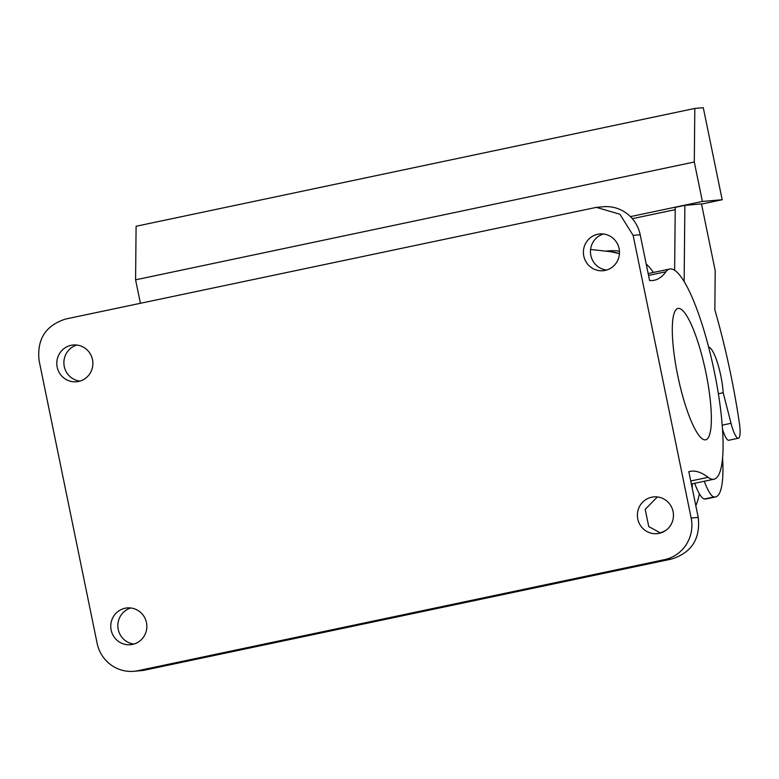 <?xml version="1.0" encoding="UTF-8"?>
<svg xmlns="http://www.w3.org/2000/svg" width="779" height="779" viewBox="0 0 779 779"><rect width="100%" height="100%" fill="white"/><g stroke="black" fill="none" stroke-linecap="round" stroke-linejoin="round"><path stroke-width="1.17" d="M590.589 249.465L610.405 251.685L619.451 253.584A50.343 49.213 85 0 0 609.957 251.627M660.319 532.982L665.285 530.772A50.343 49.213 85 0 1 660.319 532.982M692.2 488.092L692.2 483.808A50.343 49.213 85 0 1 692.21 488.131M690.749 480.994L708.13 477.323A335.632 70.431 78.1 0 0 689.834 471.422A335.632 70.431 78.1 0 0 688.831 471.665L698.227 517.412C700.525 538.795 691.655 552.671 671.595 559.04L144.982 670.086A35.24 34.442 85 0 1 140.941 670.68L133.871 671.294A35.24 34.442 -95 0 1 97.122 643.298L39.096 360.628C36.788 339.245 45.669 325.379 65.728 319.01L596.373 207.36L619.928 214.244L633.132 235.365L640.202 234.752A35.24 34.442 85 0 0 603.443 206.747L596.373 207.36M640.202 234.752L649.589 280.498A335.632 70.431 78.1 0 0 654.272 280.255A335.632 70.431 78.1 0 0 665.928 271.754A107.405 22.533 78.1 0 1 669.658 269.028A107.405 22.533 78.1 0 1 675.52 270.917A107.405 22.533 78.1 0 1 716.359 382.041A107.405 22.533 78.1 0 1 713.983 479.212A107.405 22.533 78.1 0 1 708.13 477.323M606.539 270.06A18.462 18.044 85 0 1 603.413 233.992M657.388 496.934L645.187 509.339L648.761 526.594L660.514 533.002M133.9 644.048A18.462 18.044 85 0 1 130.775 607.99M79.925 381.106A18.462 18.044 85 0 1 76.809 345.048M133.871 671.294A35.24 34.442 -95 0 0 137.912 670.7L664.526 559.643A35.24 34.442 -95 0 0 691.158 518.025L633.132 235.365M115.088 638.264A18.462 18.044 -95 0 0 145.517 633.366A18.462 18.044 -95 0 0 127.211 607.932A18.462 18.044 -95 0 0 115.088 638.264M641.701 527.208A18.462 18.044 -95 0 0 672.121 522.319A18.462 18.044 -95 0 0 653.824 496.885A18.462 18.044 -95 0 0 641.701 527.208M61.113 375.312A18.462 18.044 -95 0 0 91.542 370.424A18.462 18.044 -95 0 0 73.245 344.99A18.462 18.044 -95 0 0 61.113 375.312M587.726 264.266A18.462 18.044 -95 0 0 618.146 259.378A18.462 18.044 -95 0 0 599.849 233.943A18.462 18.044 -95 0 0 587.726 264.266M686.757 315.846A67.13 14.09 -101.9 0 1 708.734 388.38A67.13 14.09 -101.9 0 1 705.677 439.804A67.13 14.09 -101.9 0 1 696.893 432.403A67.13 14.09 -101.9 0 1 674.916 359.869A67.13 14.09 -101.9 0 1 677.973 308.445A67.13 14.09 -101.9 0 1 686.757 315.846M722.523 429.346A20.137 4.226 78.1 0 0 728.764 440.262L738.404 438.226A20.137 4.226 78.1 0 0 739.398 423.299A187.953 39.437 78.1 0 0 714.83 309.808L715.2 270.664L701.499 203.923L684.868 205.364L675.237 207.389L674.633 270.303M694.673 483.292A40.274 8.452 78.1 0 0 704.401 498.979A87.267 18.316 78.1 0 0 705.92 498.959L715.55 496.924A87.267 18.316 78.1 0 0 722.591 457.984M722.182 199.736L702.395 201.449L694.293 162.003L694.81 108.437L703.291 107.706L722.182 199.736L701.538 204.088M630.435 216.62L702.395 201.449M632.344 218.675L675.218 209.639M722.211 425.159L731.023 423.299A20.137 4.226 78.1 0 0 738.404 438.226M731.023 423.299L723.194 392.723L718.374 393.736M723.194 392.723A30.206 6.339 78.1 0 0 717.401 362.663A30.206 6.339 78.1 0 0 708.637 347.161M704.304 481.256A40.274 8.452 78.1 0 0 714.031 496.953A87.267 18.316 78.1 0 0 715.55 496.924M684.147 281.579L684.868 205.364M140.395 303.265L135.585 279.827L694.293 162.003M135.585 279.827L136.091 226.261L694.81 108.437M699.338 493.701A50.343 49.213 85 0 1 695.813 505.668M605.653 251.15L608.681 250.887A50.343 49.213 85 0 1 619.451 251.169M646.2 263.993A50.343 49.213 85 0 1 653.425 272.455M648.547 275.415L665.928 271.754M144.982 670.086L137.912 670.7M698.227 517.412L691.158 518.025M671.595 559.04L664.526 559.643M704.401 498.979L714.031 496.953M648.167 273.565L669.658 269.028M691.362 483.983L713.983 479.212"/></g></svg>
